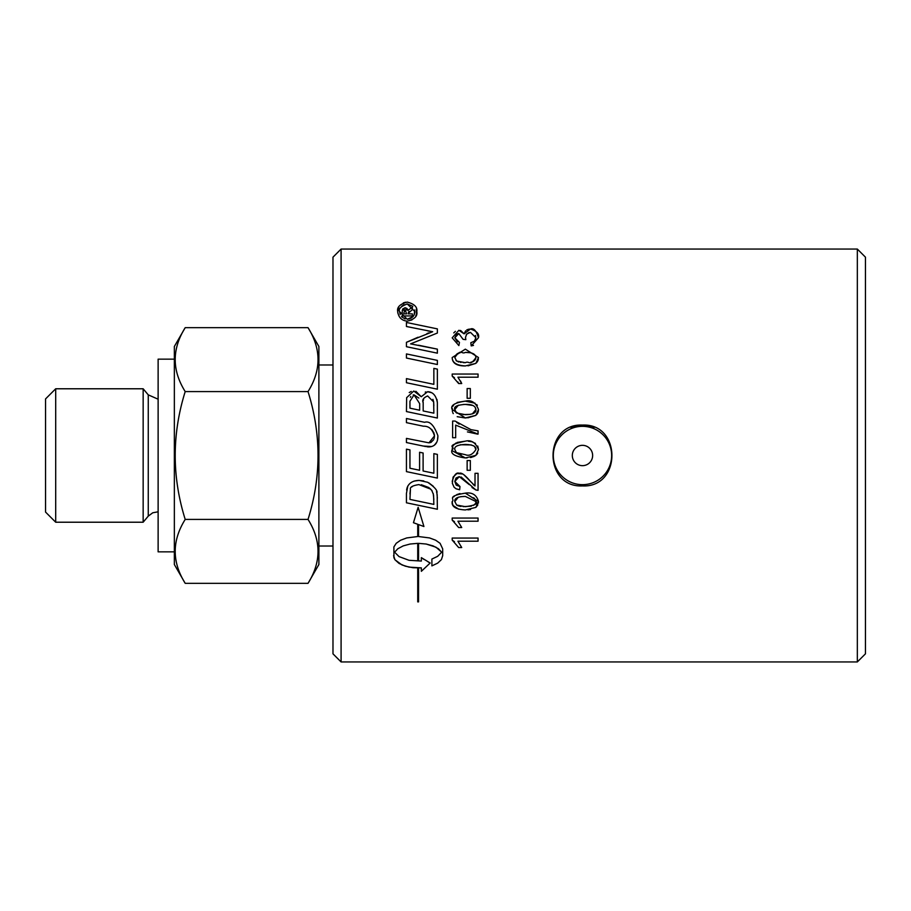 <?xml version="1.0" encoding="UTF-8"?>
<svg xmlns="http://www.w3.org/2000/svg" width="911" height="911" viewBox="0 0 911 911"><rect width="100%" height="100%" fill="white"/><g stroke="black" fill="none" stroke-linecap="round" stroke-linejoin="round"><path stroke-width="1.37" d="M475.838 363.387L465.35 365.937C456.639 365.448 452.255 362.646 452.198 357.533L465.35 349.152L478.491 357.533L475.838 363.387L468.003 365.846M478.4 358.877L478.286 359.469M478.241 359.663L477.956 360.54M477.66 361.2L476.51 362.783M470.418 352.739L465.35 352.409C461.251 354.664 461.365 347.956 454.805 357.567L456.65 361.052L465.35 362.68C469.632 360.426 469.518 367.042 475.895 357.533C475.656 354.026 472.137 352.318 465.35 352.409M470.691 362.293L473.264 361.519M473.344 361.473L475.007 360.084M475.576 359.15L475.895 357.533M458.051 361.747L458.825 361.997M460.419 362.339L461.057 362.43M463.209 362.624L465.35 362.68M456.012 360.517L456.65 361.052M460.18 352.762L457.47 353.548M457.379 353.593L455.249 355.711M455.136 355.95L454.805 357.567M465.35 349.152L478.491 357.533M465.35 365.937C456.673 365.994 452.289 363.193 452.198 357.533M409.21 311.403L408.481 312.143M408.435 312.245L408.208 313.874L412.364 313.874L412.364 315.935L402.218 315.935L402.218 312.348M407.513 309.136L407.923 310.446L412.364 307.109L412.364 309.649L408.208 313.338M402.639 309.068L405.088 307.724L406.921 308.396M402.229 311.869L402.298 310.184M406.078 310.23L404.848 309.956M404.461 310.139L404.029 310.708M403.835 313.031L403.835 313.874L406.602 313.874L405.213 309.899L403.835 313.031M402.218 313.874L402.252 310.628L405.088 307.724L407.923 310.446L412.364 307.109M406.648 397.686L413.799 391.013L421.246 396.74L427.589 391.719C432.873 391.844 436.13 395.511 437.371 402.708L437.371 418.035L406.443 411.567L406.648 397.686M409.244 392.527L411.26 391.423M415.871 391.274L421.246 396.74M425.243 392.117L425.927 391.912M427.589 391.719L431.575 392.698M436.961 399.428L437.371 402.708M423.182 402.309L423.182 410.952L433.852 413.173L433.67 401.945L432.907 399.348M423.182 410.952L433.852 413.173M418.855 398.061L414.027 394.873L409.95 401.261L409.95 408.174L419.664 410.223L419.664 403.63L414.027 394.873L413.195 394.953M409.95 408.174L419.664 410.223M433.852 405.862L433.67 401.945L427.612 395.943C423.41 397.754 421.93 400.02 423.182 402.73M423.638 398.688L423.251 400.863M410.781 396.49L410.36 397.298M428.364 446.914L426.929 446.754M425.665 446.538L424.515 446.322M434.137 438.51L434.467 435.948C432.566 429.24 428.899 425.995 423.456 426.211L406.443 422.647L406.443 418.502L424.594 422.294C429.65 420.7 434.08 425.175 437.895 435.743L437.565 439.193M436.358 442.587L435.845 443.418M435.765 443.532L434.49 444.955M431.677 446.527L423.319 446.06L406.443 442.552L406.443 438.396L428.956 442.837L430.949 442.45L433.693 439.694M434.433 435.128L434.365 434.479M434.069 433.203L431.666 429.377M406.443 438.396L428.956 442.837L434.467 435.948M406.443 418.502L424.594 422.294M437.895 435.743C437.986 442.86 434.991 446.595 428.91 446.937M406.443 378.612L433.852 384.34L433.852 368.397L437.371 369.126L437.371 389.191L406.443 382.734L406.443 378.612L433.852 384.34M433.852 368.397L437.371 369.126M433.852 453.655L437.371 454.384L437.371 478.081L406.443 471.625L406.443 449.157L409.95 449.886L409.95 468.231L419.595 470.258L419.595 452.266L423.103 452.995L423.103 470.987L433.852 473.23L433.852 453.655L437.371 454.384M406.443 449.157L409.95 449.886M437.371 478.081L406.443 471.625M419.595 452.266L423.103 452.995M406.443 358.046L406.443 353.923L437.371 360.38L437.371 364.514L406.443 358.046M406.443 353.923L437.371 360.38M428.318 562.03L430.174 562.998L421.349 571.322L421.349 567.883L413.036 567.724L405.315 566.175L399.064 563.431L394.998 559.787L393.939 557.76L393.882 546.942L396.205 543.309L400.635 540.212L406.739 537.934L417.728 536.533L417.728 524.269L413.446 522.72L418.138 507.313L423.922 526.524L418.548 524.577L418.548 536.533L429.548 537.934L435.652 540.212L440.07 543.309L442.689 548.855L442.689 555.676L441.402 559.616L437.679 563.135L431.894 565.879L431.894 559.058L437.679 556.314L441.698 552.203L435.97 547.192L426.211 544.038L418.548 543.355L418.548 560.664L417.728 560.664L417.728 543.355L410.064 544.038L403.209 545.894L397.856 548.729L394.6 552.191L399.064 556.61L409.039 560.299L421.349 561.062L421.349 557.634L424.105 559.525M417.728 543.355L410.064 544.038L403.209 545.894L397.856 548.729L394.6 552.191M441.698 552.203L438.419 548.718L433.067 545.883L426.211 544.038L418.548 543.355L418.548 560.664M442.689 548.855L442.689 555.676L441.402 559.616L437.679 563.135L431.894 565.879M421.349 557.634L430.174 562.998L421.349 571.322M421.349 567.883L409.039 567.12L401.956 564.934L394.998 559.787L393.586 555.676M423.922 526.524L418.548 524.577L418.548 536.533M417.728 524.269L413.446 522.72M406.443 326.502L406.443 322.471L437.371 328.882L437.371 333.027L410.588 343.88L437.371 349.141L437.371 353.172L406.443 346.704L406.443 342.32L432.679 331.718L406.443 326.502M418.513 345.223L437.371 349.141M406.443 342.32L418.035 337.229M426.974 333.528L428.842 332.879M431.21 332.151L432.679 331.718L427.794 330.909M418.548 568.544L418.548 601.886L417.728 601.886L417.728 568.544L418.548 568.544L418.548 601.886M452.198 538.059L478.059 538.059L478.059 541.214L457.914 541.214L461.718 547.545L458.654 547.545L452.198 540.098L452.198 538.059M454.487 541.726L452.198 540.098M436.506 491.644L437.155 494.525M437.189 494.821L437.371 509.249L406.443 502.792L406.443 493.455L407.809 486.03M414.129 481.076L419.071 480.393L423.752 480.894M428.933 482.921L433.294 486.28M406.613 490.004L406.932 488.342C408.492 483.274 412.535 480.621 419.071 480.393L427.669 482.272C434.718 487.134 437.781 490.71 436.881 493.01L437.371 498.101M430.789 489.173L418.889 484.595C412.649 485.563 409.836 487.112 410.44 489.264L409.95 499.399L433.852 504.398L433.579 495.333M433.42 494.411L431.632 490.129M412.649 486.212L411.761 487.009M428.796 487.533L421.281 484.72M432.133 490.835L429.616 488.125M433.852 499.49L433.249 493.591M437.371 509.249L406.443 502.792M410.44 489.264L409.95 493.921M452.198 518.052L478.059 518.052L478.059 521.206L457.914 521.206L461.718 527.537L458.654 527.537L452.198 520.09L452.198 518.052M454.498 521.73L452.198 520.09M457.914 521.206L458.575 521.98M473.151 484.47L474.631 485.688M457.584 473.561L462.332 473.959M463.904 474.813L475.018 485.95L475.018 473.321L478.059 473.321L478.059 490.346L475.861 489.97L471.978 487.487M469.256 484.618L459.269 476.624L454.805 481.464L459.975 486.497L459.645 489.754L456.126 488.808L454.099 487.237L452.334 483.263L453.086 477.182M453.154 477.034L456.479 473.925M478.059 490.346L475.861 489.97L461.08 476.977M459.269 476.624L456.035 478.024L454.805 481.464L456.229 485.153L459.975 486.497L459.645 489.754M452.198 481.395C454.133 474.756 456.513 472.08 459.349 473.356C461.251 472.274 464.826 474.813 470.065 480.962M463.164 506.63L471.42 506.152M473.526 505.377L475.212 503.794M475.736 502.701L475.872 501.961M458.335 497.201L454.805 501.574L456.65 505.047L465.35 506.675C474.836 505.434 478.355 503.715 475.895 501.54L475.553 499.9M456.65 505.047L458.074 505.764M458.335 505.856L459.918 506.254M460.419 506.345L460.989 506.425M475.838 507.393L465.35 509.944C455.819 509.443 451.435 506.641 452.198 501.54C455.363 498.977 445.65 496.381 465.35 493.147C472.262 492.134 476.647 494.924 478.491 501.54L475.838 507.393M470.588 509.522L467.901 509.853M465.35 493.147L478.491 501.54L478.355 503.168M477.831 504.865L476.157 507.12M458.78 509.238L453.325 505.696M452.972 505.093L452.596 504.17M452.482 503.829L452.198 501.54M453.678 496.905L455.033 495.595M456.718 494.616L459.998 493.568M474.631 498.59L473.572 497.748M475.895 501.54L465.35 496.415L460.807 496.666M465.35 496.415C457.812 496.541 454.304 498.26 454.805 501.574M470.327 470.292L467.138 470.292L467.138 460.556L470.327 460.556L470.327 470.292M455.09 421.053L470.964 429.65L478.059 430.869L478.059 434.126L455.671 425.118L455.671 437.724L452.63 437.724L452.63 421.053L455.09 421.053M456.684 422.419L457.436 422.989M458.404 423.672L459.121 424.15M477.546 434.114L467.434 431.905M477.728 446.048L478.491 449.544L475.838 455.398L473.413 456.741M472.149 457.163L470.429 457.55M467.104 457.903L466.193 457.937M477.74 453.063L476.601 454.703M468.379 441.277L469.643 441.414M469.825 441.436L470.896 441.619M471.989 441.881L472.684 442.097M473.014 442.211L473.629 442.45M474.733 442.997L475.462 443.463M452.232 448.713L452.824 446.356M453.371 445.342L456.001 442.985M457.208 442.416L465.35 441.163C471.215 439.694 475.588 442.495 478.491 449.544M475.838 455.398L465.35 457.948L452.266 450.74M456.024 452.539L465.35 454.691C469.199 456.252 472.718 454.532 475.895 449.544L474.62 446.595M474.232 446.231L473.663 445.809M471.317 444.921L460.294 444.75M475.895 449.544C476.282 446.401 472.775 444.682 465.35 444.42C457.584 444.819 454.077 446.538 454.805 449.578L456.65 453.052L458.324 453.849M460.545 454.373L461.205 454.464M465.35 457.948C454.509 456.411 450.125 453.61 452.198 449.544C456.616 447.13 442.894 446.048 465.35 441.163M462.902 414.596L470.167 414.38M472.353 413.89L475.895 409.529L475.007 407.001M455.466 411.852L456.65 413.036L465.35 414.664C472.866 414.551 476.385 412.842 475.895 409.529C475.553 405.93 472.046 404.222 465.35 404.404L463.232 404.45M475.838 415.382L465.35 417.933L452.198 409.529C450.148 405.543 454.532 402.753 465.35 401.136C471.317 399.656 475.69 402.446 478.491 409.529L475.838 415.382L467.776 417.853M466.307 417.921L465.35 417.933M478.491 409.529L478.275 411.533M478.241 411.681L477.615 413.275M477.592 413.321L476.624 414.653M465.02 417.933L457.208 416.691M453.268 413.605L452.767 412.637M452.425 411.567L452.277 408.287M465.35 401.136L475.155 403.243M476.704 404.541L477.33 405.327M452.824 406.329L454.031 404.484M457.106 402.434L464.997 401.147M473.105 405.486L465.35 404.404C457.06 404.951 453.541 406.67 454.805 409.563L455.432 411.795M458.392 405.179L454.805 409.563L456.65 413.036M470.327 398.289L467.138 398.289L467.138 388.553L470.327 388.553L470.327 398.289M478.491 337.719L471.226 345.907L470.816 342.741L474.415 341.17L475.884 337.696L470.497 332.401L466.705 334.03L465.487 337.446L465.84 339.666L463.073 339.325L458.814 333.563L456.901 333.995L454.794 337.776L459.44 342.434L458.871 345.588L452.198 337.833L458.871 330.294L464.098 333.847L470.44 329.042C476.783 331.046 479.471 333.938 478.491 337.719C476.259 330.568 473.583 327.675 470.44 329.042M473.492 345.394L471.226 345.907M460.807 330.636L464.098 333.847L465.612 330.898M466.637 330.044L467.912 329.429M468.789 329.201L469.393 329.099M475.519 339.598L475.884 337.696M460.101 330.431L460.704 330.591M475.724 336.353L475.44 335.51M453.758 332.891L455.409 331.342M470.497 332.401L468.755 332.663L466.238 334.667M465.487 337.446L465.84 339.666M463.073 339.325L458.814 333.563L454.794 337.776L457.493 341.898M460.51 380.957L461.718 383.531L458.654 383.531L457.823 381.925M454.464 377.701L452.198 376.084L452.198 374.045L478.059 374.045L478.059 377.211L457.914 377.211L461.718 383.531M458.654 383.531L452.198 376.084M412.82 306.301L407.263 303.932C400.863 306.358 398.301 308.909 399.587 311.619L400.191 314.602M401.478 316.698L405.133 318.975M399.587 311.619L407.263 319.283L413.207 316.481M404.108 304.616L401.785 306.198M407.24 321.162C401.66 320.57 398.483 317.392 397.708 311.619C396.763 307.235 399.94 304.058 407.24 302.088C414.414 303.944 417.591 307.121 416.794 311.619C417.75 316.106 414.562 319.294 407.24 321.162L411.954 319.92M397.822 313.111L397.743 312.462M416.418 309.011L416.543 313.76M416.429 314.215L415.78 315.889M397.708 311.619L398.733 307.292M403.277 302.953L404.051 302.646M404.974 302.361L405.577 302.236M414.163 314.944L414.756 309.968M407.263 319.283C411.966 318.577 414.516 316.026 414.938 311.619L407.263 303.932M341.09 249.056L857.331 249.056L857.331 661.944L341.09 661.944L341.09 249.056L332.982 257.164L332.982 653.836L341.09 661.944M582.482 485.927C543.229 487.795 543.229 423.205 582.482 425.073C621.723 423.205 621.723 487.795 582.482 485.927M572.313 455.5A10.169 10.169 0 0 1 587.561 446.697A10.169 10.169 0 0 1 587.561 464.303A10.169 10.169 0 0 1 572.313 455.5M553.319 455.5A29.163 29.163 0 0 1 582.482 426.337A29.163 29.163 0 0 1 611.645 455.5A29.163 29.163 0 0 1 582.482 484.663A29.163 29.163 0 0 1 553.319 455.5M55.696 522.219L55.696 388.781L143.152 388.781L143.152 522.219L55.696 522.219L45.55 512.073L45.55 398.927L55.696 388.781M185.206 583.325L174.354 564.524L174.354 346.476L185.206 327.675C171.883 348.981 171.883 370.276 185.206 391.582C171.883 434.194 171.883 476.806 185.206 519.418C171.883 540.724 171.883 562.019 185.206 583.325L308.032 583.325C321.355 562.019 321.355 540.724 308.032 519.418C321.355 476.806 321.355 434.194 308.032 391.582C321.355 370.276 321.355 348.981 308.032 327.675L318.884 346.476L318.884 564.524L308.032 583.325M185.206 327.675L308.032 327.675M332.982 364.981L318.884 364.981M185.206 391.582L308.032 391.582M143.152 388.781L148.254 394.862L148.254 516.138L152.763 512.779L158.127 511.8M185.206 519.418L308.032 519.418M174.354 551.85L158.127 551.85L158.127 359.15L174.354 359.15M857.331 661.944L865.45 653.836L865.45 257.164L857.331 249.056M594.131 427.396A30.427 30.427 0 0 0 570.833 427.396M318.884 546.019L332.982 546.019M158.127 399.2L148.254 394.862M148.254 516.138L143.152 522.219"/></g></svg>
